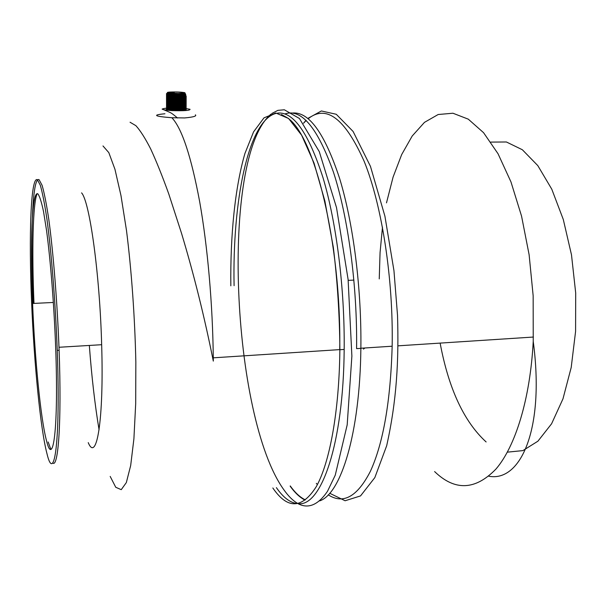 <?xml version="1.0" encoding="UTF-8"?>
<svg xmlns="http://www.w3.org/2000/svg" width="606" height="606" viewBox="0 0 606 606"><rect width="100%" height="100%" fill="white"/><g stroke="black" fill="none" stroke-linecap="round" stroke-linejoin="round"><path stroke-width="0.91" d="M364.88 347.98L363.456 349.117M168.029 92.71C167.559 92.271 169.619 92.029 174.225 91.983C185.981 92.453 187.345 92.953 178.315 93.483L168.029 92.71M181.497 108.769L178.3 108.55M170.506 107.792C167.362 107.982 166.074 108.285 166.658 108.701C169.059 110.163 191.594 109.807 185.019 108.421M181.255 107.936L178.3 107.77M174.225 107.694L171.256 107.754M166.847 108.785L169.135 108.474M169.582 108.444L174.225 108.292M182.103 108.61L182.914 108.686M185.663 109.133C187.224 109.663 185.913 110.05 181.732 110.292C174.278 110.474 169.142 110.156 166.309 109.345M170.581 106.951C167.377 107.148 166.074 107.444 166.658 107.86C169.066 109.315 191.64 108.959 185.004 107.58M181.156 107.103L178.3 106.936M174.225 106.861L171.354 106.921M170.65 106.118C167.4 106.308 166.067 106.603 166.658 107.02C169.074 108.474 191.685 108.118 184.989 106.747M181.05 106.262L178.308 106.111M174.225 106.035L171.46 106.08M170.725 105.285C167.423 105.467 166.067 105.762 166.65 106.179C169.089 107.626 191.731 107.27 184.974 105.906M180.944 105.421L178.308 105.277M174.225 105.202L171.566 105.247M170.801 104.444C167.445 104.626 166.067 104.921 166.65 105.338C169.097 106.777 191.776 106.429 184.959 105.073M180.83 104.58L178.308 104.444M174.225 104.368L171.68 104.414M170.884 103.611C167.476 103.785 166.059 104.081 166.65 104.505C169.104 105.929 191.829 105.58 184.936 104.232M180.717 103.74L178.308 103.611M174.225 103.535L171.793 103.573M170.968 102.77C167.498 102.944 166.059 103.24 166.65 103.664C169.112 105.088 191.875 104.74 184.921 103.391M180.588 102.899L178.308 102.778M174.225 102.702L171.922 102.74M171.051 101.937C167.521 102.103 166.052 102.399 166.65 102.823C169.119 104.24 191.928 103.891 184.906 102.55M180.459 102.058L178.308 101.952M174.225 101.869L172.051 101.899M171.142 101.096C167.551 101.263 166.052 101.558 166.642 101.982C169.135 103.391 191.973 103.043 184.883 101.717M180.323 101.217L178.308 101.119M174.225 101.035L172.187 101.066M171.233 100.263C167.582 100.422 166.052 100.71 166.642 101.141C169.142 102.543 192.026 102.202 184.868 100.876M180.179 100.376L178.308 100.285M174.225 100.202L172.331 100.225M171.324 99.422C167.612 99.581 166.044 99.869 166.642 100.293C169.15 101.694 192.079 101.353 184.845 100.035M180.02 99.535L178.308 99.452M174.225 99.369L172.49 99.392M171.422 98.581C167.642 98.733 166.044 99.028 166.642 99.452C169.165 100.846 192.132 100.505 184.822 99.195M179.853 98.687L178.308 98.619M174.225 98.536L172.657 98.551M171.528 97.748C167.673 97.892 166.044 98.18 166.642 98.611C169.172 99.998 192.185 99.657 184.8 98.354M179.679 97.846L178.308 97.786M174.225 97.702L172.839 97.717M171.627 96.907C167.703 97.051 166.044 97.339 166.635 97.771C169.188 99.149 192.238 98.808 184.785 97.513M179.482 97.005L178.308 96.952M174.225 96.869L173.028 96.877M171.74 96.066C167.741 96.203 166.036 96.49 166.635 96.93C169.195 98.301 192.291 97.96 184.762 96.672M179.278 96.157L178.308 96.112M174.225 96.036L173.24 96.036M171.846 95.225C167.779 95.362 166.036 95.65 166.635 96.081C169.21 97.452 192.344 97.111 184.732 95.831M179.043 95.309L178.308 95.278M174.225 95.203L173.468 95.203M167.423 94.71L166.635 95.24C167.991 96.142 183.292 96.513 185.625 95.695M178.785 94.468L178.308 94.445L178.315 93.544M174.225 94.362L173.733 94.362M171.968 94.392L167.665 94.672M178.315 93.612C186.262 94.089 187.875 94.604 183.156 95.172C175.664 95.445 170.15 95.187 166.627 94.4C166.097 93.862 168.635 93.574 174.225 93.529M166.627 93.551L173.558 94.354C184.065 94.551 187.64 94.18 184.285 93.241M174.225 92.695L168.619 92.885M167.453 92.71C166.945 92.423 167.817 92.203 170.051 92.044C176.566 91.817 181.527 92.036 184.921 92.71C185.307 93.4 181.595 93.642 173.793 93.445L167.453 92.71M164.946 113.761C151.871 115.019 154.182 116.344 171.869 117.738L184.671 117.935C193.367 117.132 196.942 116.094 195.39 114.829M166.998 108.095C159.545 108.936 161.105 109.769 171.68 110.61C183.974 110.974 190.095 110.542 190.049 109.3L185.413 108.421M179.043 107.997L178.3 107.58M174.225 107.891L173.468 107.891M171.748 107.906L170.816 107.929M168.438 108.012L167.794 108.042M99.073 429.821C94.907 404.778 91.665 376.652 89.332 345.45M102.982 145.948L108.807 152.614L114.943 169.256L120.988 195.632L126.51 230.606C131.532 270.488 134.873 317.271 135.842 361.994L135.699 403.596L133.903 438.827L130.676 465.544L126.336 482.573L121.245 489.663L115.754 487.285L110.186 476.422M293.993 113.337L293.402 113.36M290.221 485.921C295.069 492.67 300.091 497.321 305.288 499.867M281.464 114.519L286.82 117.519C313.703 133.009 341.481 242.589 339.724 349.617L213.282 357.828L213.312 361.115C204.472 316.946 193.867 274.306 181.497 233.212L168.786 193.988C162.416 176.285 156.378 161.272 150.682 148.947C145.243 138.289 140.312 130.532 135.888 125.669L130.055 122.238M230.841 285.827C230.242 235.423 234.976 187.648 244.945 153.424L253.573 131.858L263.974 117.875L275.813 112.996L288.585 118.496L301.606 135.176L314.029 163.059L324.907 201.139L333.308 247.233C337.428 280.979 339.618 315.143 339.868 349.723C339.216 411.572 329.664 462.734 316.309 486.603C302.023 509.032 287.532 509.494 272.836 487.981M234.09 285.676C232.348 201.722 248.119 120.488 275.98 113.398M277.525 113.117C293.312 111.292 308.469 132.805 322.998 177.664C336.421 222.394 344.814 288.547 344.178 349.442C343.466 444.395 321.172 506.616 298.379 503.684M296.811 503.563C289.751 502.488 282.941 497.17 276.397 487.633M284.896 113.943C301.424 108.262 317.612 127.692 333.467 172.233C348.102 216.865 357.388 285.471 356.593 348.632L360.865 348.359C359.987 433.237 340.966 493.882 319.726 500.867M292.865 113.004C309.204 111.845 324.771 133.6 339.557 178.262C353.23 222.773 361.653 288.145 360.865 348.359M304.992 500.086C299.894 497.496 294.97 492.883 290.213 486.254M486.126 441.956C463.991 421.662 448.66 388.704 440.13 343.102M490.815 142.099L506.396 141.978L522.349 149.743L537.802 165.605L551.786 189.201L563.307 219.523L571.496 254.876L575.7 293.031L575.586 331.421L571.208 367.448L562.982 398.824L551.589 423.776L537.916 441.191L522.88 450.614L507.373 452.152M88.234 442.615C96.589 463.029 104.005 420.405 101.656 344.708C99.793 273.897 89.62 201.427 81.583 192.875M33.156 303.447L33.088 301.811C30.285 235.264 32.368 176.21 39.064 179.656L42.087 185.284C44.268 192.799 46.51 204.184 48.798 219.455C53.351 252.876 57.32 302.689 59.108 350.313C61.721 421.746 58.274 468.877 52.654 462.916M33.989 303.409L33.981 303.212C31.785 250.907 32.807 202.995 37.163 193.625M50.813 449.228L48.162 441.986M46.495 440.63C40.655 418.837 34.83 359.002 32.588 303.477C30.035 242.832 31.951 189.905 37.913 193.912C39.655 196.215 41.526 202.086 43.526 211.532L46.533 230.341C50.54 260.391 54.04 304.666 55.654 347.064C58.684 427.874 53.222 468.824 46.495 440.63M46.874 453.265C40.397 428.45 34.065 362.767 31.58 301.879C28.77 235.31 30.762 176.24 37.36 179.687L40.337 185.322C42.496 192.837 44.708 204.23 46.98 219.508C51.487 252.944 55.434 302.78 57.237 350.427C60.6 441.236 54.32 485.3 46.874 453.265M306 120.283L303.53 123.23L306.189 120.473M308.174 118.731C326.376 104.27 345.056 118.511 364.214 161.446C381.856 205.01 393.415 278.472 392.158 346.215C390.537 401.399 383.287 443.092 370.395 471.301C357.313 496.746 343.269 504.593 328.255 494.837M317.188 484.429L316.324 483.33M171.869 117.738L172.104 117.988C182.027 128.73 191.216 156.636 199.669 201.7C207.57 246.157 212.714 304.265 213.282 357.828M379.242 278.911L380.06 252.649L382.477 227.182M386.492 202.866L393.074 177.119L401.687 154.545L412.209 136.002L424.465 122.367L438.176 114.511L452.947 113.231L468.286 119.162L483.565 132.684L498.049 153.772L510.972 181.929L521.554 216.115L529.121 254.74L533.159 295.804L533.227 341.352C530.242 398.945 515.388 446.455 495.988 469.014C475.339 490.315 454.879 491.163 434.608 471.574M178.3 109.686L178.3 109.269M178.3 108.845L178.3 108.429M178.3 107.156L178.3 106.739M178.3 106.315L178.308 105.891M178.308 105.467L178.308 105.05M178.308 104.626L178.308 104.202M178.308 103.777L178.308 103.361M178.308 102.937L178.308 102.512M178.308 102.088L178.308 101.664M178.308 101.24L178.308 100.823M178.308 100.399L178.308 99.975M178.308 99.551L178.308 99.126M178.308 98.702L178.308 98.278M178.308 97.854L178.308 97.437M178.308 97.005L178.308 96.589M178.308 96.165L178.308 95.74M178.308 95.316L178.308 94.892M174.225 93.407L174.225 91.983M166.476 108.747C169.498 109.686 179.997 110.224 181.732 110.292M166.476 107.906C168.029 108.671 177.694 109.163 179.452 109.36C180.944 109.557 188.148 109.512 185.247 108.383M181.982 107.906L178.3 107.595M174.225 107.27L167.491 107.285M166.468 107.065C168.029 107.823 177.702 108.315 179.459 108.512C180.944 108.709 188.178 108.671 185.231 107.55M181.914 107.065L178.3 106.762M174.225 106.444L167.506 106.444M166.468 106.224C168.029 106.982 177.709 107.474 179.459 107.671C180.952 107.868 188.201 107.83 185.224 106.709M181.838 106.224L178.308 105.936M174.225 105.611L167.521 105.611M166.468 105.383C168.036 106.141 177.725 106.626 179.467 106.83C180.959 107.027 188.231 106.989 185.209 105.868M181.762 105.391L178.308 105.103M174.225 104.777L167.536 104.77M166.468 104.543C168.036 105.292 177.732 105.785 179.474 105.982C180.959 106.186 188.254 106.141 185.194 105.035M181.686 104.55L178.308 104.27M174.225 103.952L167.559 103.929M166.468 103.702C168.036 104.452 177.74 104.936 179.474 105.141C180.967 105.346 188.284 105.3 185.178 104.194M181.603 103.709L178.308 103.444M174.225 103.118L167.574 103.096M166.461 102.861C168.036 103.603 177.747 104.096 179.482 104.293C180.967 104.497 188.314 104.459 185.163 103.361M181.52 102.868L178.308 102.611M174.225 102.285L167.589 102.255M167.339 102.293L166.953 102.361M166.461 102.02C168.036 102.755 177.763 103.247 179.49 103.452C180.974 103.656 188.345 103.611 185.148 102.52M181.436 102.028L178.308 101.778M174.225 101.452L167.612 101.414M167.362 101.452L166.945 101.528M166.461 101.179C168.036 101.914 177.77 102.406 179.497 102.603C180.982 102.815 188.375 102.77 185.133 101.679M181.345 101.187L178.308 100.944M174.225 100.619L167.635 100.573M167.377 100.611L166.938 100.687M166.461 100.338C168.044 101.066 177.778 101.558 179.505 101.763C180.989 101.967 188.405 101.922 185.118 100.838M181.255 100.346L178.308 100.111M174.225 99.785L167.65 99.74M167.392 99.77L166.923 99.854M166.453 99.498C168.044 100.217 177.793 100.71 179.505 100.914C180.876 101.126 188.36 101.096 185.103 99.998M181.156 99.505L178.308 99.278M174.225 98.952L167.673 98.899M167.407 98.929L166.915 99.013M166.453 98.657C168.044 99.369 177.8 99.861 179.512 100.073C180.883 100.278 188.398 100.248 185.088 99.157M181.058 98.657L178.308 98.445M174.225 98.119L167.695 98.058M167.423 98.089L166.908 98.18M166.453 97.816C168.044 98.52 177.808 99.02 179.52 99.225C180.891 99.437 188.428 99.399 185.065 98.323M180.959 97.816L178.308 97.611M174.225 97.286L167.718 97.218M167.445 97.248L166.9 97.339M166.453 96.968C168.051 97.68 177.823 98.172 179.527 98.377C180.891 98.589 188.458 98.558 185.05 97.483M180.853 96.975L178.308 96.778M174.225 96.452L167.741 96.377M167.461 96.407L166.892 96.505M166.453 96.127C168.051 96.831 177.831 97.324 179.535 97.528C180.899 97.748 188.496 97.71 185.027 96.642M180.747 96.127L178.308 95.945M174.225 95.619L167.764 95.536M167.483 95.566L166.885 95.665M166.445 95.286C168.051 95.983 177.846 96.475 179.543 96.687C180.906 96.899 188.534 96.862 185.012 95.793M180.633 95.286L178.308 95.112M174.225 94.778L167.786 94.695M167.498 94.725L166.877 94.824M166.445 94.438C168.089 95.134 177.823 95.619 179.497 95.831C180.959 96.059 188.549 96.013 184.989 94.953M180.52 94.445L178.315 94.271M174.225 93.945L167.809 93.854M167.521 93.885L166.87 93.991M168.423 92.96L166.445 93.597C169.066 94.392 179.527 94.915 180.724 95.059C184.535 95.49 190.079 94.203 179.55 93.529M174.225 93.112L168.877 92.938M173.793 93.445L173.558 94.354M177.513 118.003C170.089 111.633 170.271 112.792 167.945 111.519L162.12 109.08M348.2 280.366L353.912 280.093M360.865 348.245L392.158 346.215M398.089 345.829L533.424 337.042M339.868 349.723L344.178 349.442M297.622 503.434C292.895 500.639 288.297 496.072 283.843 489.739C231.575 417.201 219.933 157.249 270.958 114.155M271.776 113.519L277.896 110.353L284.35 109.784L299.44 118.496L319.279 151.629L336.504 207.57L348.102 279.419L351.881 356.063L347.185 424.882L335.254 475.18L327.482 491.33C318.173 504.934 308.401 509.07 298.144 503.737M533.227 341.352C544.999 429.662 520.357 482.368 488.815 476.21M58.994 347.268L101.656 344.708M32.588 303.477L53.389 302.462M32.519 301.833L33.088 301.811M57.237 350.427L59.108 350.313M307.795 118.428L321.385 110.966L336.262 114.276L353.109 131.472L370.463 166.37L384.916 216.183L393.953 270.632L397.528 315.468C398.892 360.82 396.71 400.74 386.673 445.751L374.826 477.611L360.525 495.92L345.109 500.753L329.702 493.261"/></g></svg>
